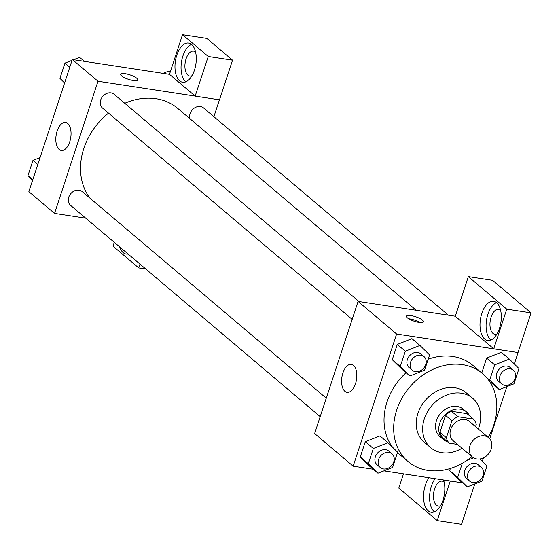 <?xml version="1.0" encoding="UTF-8"?>
<svg xmlns="http://www.w3.org/2000/svg" width="559" height="559" viewBox="0 0 559 559"><rect width="100%" height="100%" fill="white"/><g stroke="black" fill="none" stroke-linecap="round" stroke-linejoin="round"><path stroke-width="0.84" d="M484.374 435.852A12.605 10.237 -49.8 0 1 488.713 437.788A12.605 10.237 -49.8 0 1 488.377 454.027A12.605 10.237 -49.8 0 1 472.425 457.038A12.605 10.237 -49.8 0 1 471.097 443.182A12.605 10.237 -49.8 0 1 484.374 435.852M472.425 457.038L453.16 440.73A12.605 10.237 -49.8 0 1 451.833 426.873A12.605 10.237 -49.8 0 1 465.102 419.543A12.605 10.237 -49.8 0 1 469.448 421.486L488.713 437.788M449.17 443.133L442.749 437.697A17.119 13.898 -49.8 0 1 439.947 432.296L445.523 415.344L451.945 420.78L446.368 437.732A17.119 13.898 -49.8 0 0 449.17 443.133L457.5 444.405M475.527 426.629L476.233 424.484A17.119 13.898 -49.8 0 0 473.438 419.082L457.856 416.7A17.119 13.898 -49.8 0 0 451.945 420.78M473.438 419.082L467.017 413.646L451.434 411.263L457.856 416.7M445.523 415.344A17.119 13.898 -49.8 0 1 451.434 411.263M469.532 415.77A18.014 14.625 130.2 0 0 466.52 411.92A18.014 14.625 130.2 0 0 443.72 416.224A18.014 14.625 130.2 0 0 443.245 439.416A18.014 14.625 130.2 0 0 447.535 441.75M443.245 439.416L440.031 436.698A18.014 14.625 -49.8 0 1 438.137 416.909A18.014 14.625 -49.8 0 1 457.101 406.435A18.014 14.625 -49.8 0 1 463.306 409.202L466.52 411.92M439.947 432.296L446.368 437.732M478.322 428.998A32.422 26.322 130.2 0 0 479 427.125A32.422 26.322 130.2 0 0 472.614 398.204A32.422 26.322 130.2 0 0 431.583 405.946A32.422 26.322 130.2 0 0 430.723 447.696A32.422 26.322 130.2 0 0 462.034 448.241M472.614 398.204L466.192 392.774A32.422 26.322 130.2 0 0 425.161 400.51A32.422 26.322 130.2 0 0 424.302 442.26L430.723 447.696M488.245 437.39A57.64 46.788 130.2 0 0 493.828 424.931A57.64 46.788 130.2 0 0 482.487 373.524A57.64 46.788 130.2 0 0 409.537 387.289A57.64 46.788 130.2 0 0 408.007 461.51A57.64 46.788 130.2 0 0 471.95 456.64M408.007 461.51L398.378 453.356A57.64 46.788 -49.8 0 1 397.484 452.58M392.621 447.284A57.64 46.788 -49.8 0 1 406.072 372.706M428.187 359.199A57.64 46.788 -49.8 0 1 452.993 356.502A57.64 46.788 -49.8 0 1 472.851 365.369L482.487 373.524M473.319 484.506L474.619 484.709L474.884 483.891M482.333 461.238L483.444 457.87M489.712 438.794L506.866 386.625M514.315 363.979L518.067 352.554L396.617 334.016L353.162 466.171L373.223 469.232M383.935 470.867L462.607 482.871M491.284 382.81L499.313 389.609L513.966 383.83L518.983 368.57L509.347 359.088L494.687 364.866L489.67 380.12L499.313 389.609M509.347 359.088L501.318 352.296L486.665 358.067L481.781 372.923L486.665 358.067L494.687 364.866M462.342 463.25L457.695 477.386L449.667 470.594L450.372 468.456L449.667 470.594L459.302 480.076L467.331 486.868L481.984 481.096L487.001 465.836L480.006 458.953M387.974 442.707L379.952 435.915L365.293 441.694L360.276 456.948L369.918 466.437L377.94 473.228L392.593 467.45L397.61 452.189L387.974 442.707L373.321 448.486L368.304 463.746L377.94 473.228M419.956 345.448L411.927 338.649L397.274 344.428L392.257 359.689L401.893 369.171L409.922 375.962L424.574 370.191L429.591 354.93L419.956 345.448L405.303 351.22L400.286 366.48L409.922 375.962M455.305 316.24L358.081 301.406L314.633 433.553L353.162 466.171M443.539 479.964A19.81 10.355 98.7 0 1 443.007 500.144A19.81 10.355 98.7 0 1 431.185 512.254A19.81 10.355 98.7 0 1 423.582 498.747A19.81 10.355 98.7 0 1 429.026 477.749M450.268 480.992L437.243 520.604L398.812 488.07L403.486 473.85M435.105 478.679A19.81 10.355 -81.3 0 0 434.357 511.834M440.541 505.713A12.605 6.589 98.7 0 1 438.347 506.056A12.605 6.589 98.7 0 1 436.446 505.161A12.605 6.589 98.7 0 1 434.112 490.683A12.605 6.589 98.7 0 1 442.148 481.131A12.605 6.589 98.7 0 1 444.049 482.033A12.605 6.589 98.7 0 1 444.146 482.117M437.243 520.604L461.531 524.307L474.556 484.695M355.517 383.698A14.164 7.4 98.7 0 1 347.062 392.355A14.164 7.4 98.7 0 1 341.884 377.234A14.164 7.4 98.7 0 1 351.338 364.349A14.164 7.4 98.7 0 1 355.517 383.698M358.081 301.406L396.617 334.016M422.541 320.153A9.007 2.348 -161.8 0 1 423.505 321.809A9.007 2.348 -161.8 0 1 414.219 321.222A9.007 2.348 -161.8 0 1 406.393 316.184A9.007 2.348 -161.8 0 1 413.241 316.066A9.007 2.348 -161.8 0 1 422.541 320.153M493.723 348.802L506.761 309.162L468.33 276.628L455.299 316.275L493.723 348.802L518.067 352.554M420.095 322.529A9.007 2.348 18.2 0 0 408.713 318.791M499.487 328.343A19.81 10.355 98.7 0 1 487.672 340.459A19.81 10.355 98.7 0 1 480.426 319.308A19.81 10.355 98.7 0 1 493.653 301.287A19.81 10.355 98.7 0 1 499.487 328.343M496.553 302.629A19.81 10.355 -81.3 0 0 486.498 320.237A19.81 10.355 -81.3 0 0 490.844 340.04M497.028 333.919A12.605 6.589 98.7 0 1 494.834 334.261A12.605 6.589 98.7 0 1 492.933 333.36A12.605 6.589 98.7 0 1 490.592 318.889A12.605 6.589 98.7 0 1 498.635 309.337A12.605 6.589 98.7 0 1 500.536 310.238A12.605 6.589 98.7 0 1 500.626 310.315M468.33 276.628L492.619 280.339L531.05 312.865L506.761 309.162M518.018 352.512L531.05 312.865M124.769 103.289A63.111 51.239 -49.8 0 1 156.031 98.712A63.111 51.239 -49.8 0 1 177.776 108.425L416.245 310.28M89.943 198.145A63.111 51.239 -49.8 0 1 108.53 113.135M358.983 301.539L114.113 94.268A9.007 7.309 130.2 0 0 102.716 96.421A9.007 7.309 130.2 0 0 102.479 108.02L352.177 319.378M189.962 118.739A9.007 7.309 -49.8 0 1 192.142 110.018A9.007 7.309 -49.8 0 1 200.401 106.524A9.007 7.309 -49.8 0 1 203.504 107.908L448.374 315.185M320.195 416.644L70.497 205.279A9.007 7.309 -49.8 0 1 69.554 195.384A9.007 7.309 -49.8 0 1 79.036 190.151A9.007 7.309 -49.8 0 1 82.138 191.534L326.267 398.183M219.442 99.823L213.894 116.705M195.161 96.078L208.248 56.48L182.507 34.693L169.475 74.34L195.161 96.078L98 81.251L54.551 213.405L85.716 218.164M208.248 56.48L232.537 60.183L206.802 38.396L182.507 34.693M232.537 60.183L219.505 99.83L195.217 96.127M128.067 254.01A19.81 10.355 98.7 0 1 126.152 254.052A19.81 10.355 98.7 0 1 119.696 246.924M191.989 75.717A12.605 6.589 98.7 0 1 189.794 76.059A12.605 6.589 98.7 0 1 185.183 62.601A12.605 6.589 98.7 0 1 193.603 51.135A12.605 6.589 98.7 0 1 195.496 52.029A12.605 6.589 98.7 0 1 195.594 52.113M191.513 44.427A19.81 10.355 -81.3 0 0 181.465 62.035A19.81 10.355 -81.3 0 0 185.805 81.838M194.455 70.141A19.81 10.355 98.7 0 1 182.639 82.257A19.81 10.355 98.7 0 1 175.393 61.106A19.81 10.355 98.7 0 1 188.614 43.085A19.81 10.355 98.7 0 1 194.455 70.141M139.988 264.1L138.73 267.922L112.988 246.135L114.246 242.313M138.73 267.922L145.773 268.998M169.475 74.34L72.314 59.513L28.865 191.66L54.551 213.405M59.163 149.449A14.164 7.4 98.7 0 1 56.536 133.189A14.164 7.4 98.7 0 1 65.571 122.449A14.164 7.4 98.7 0 1 70.748 137.577A14.164 7.4 98.7 0 1 61.294 150.462A14.164 7.4 98.7 0 1 59.163 149.449M72.314 59.513L98 81.251M137.738 79.916A9.007 2.348 18.2 0 0 136.773 78.26A9.007 2.348 -161.8 0 1 137.738 79.909A9.007 2.348 -161.8 0 1 128.451 79.329A9.007 2.348 -161.8 0 1 120.625 74.284A9.007 2.348 -161.8 0 1 127.473 74.165A9.007 2.348 -161.8 0 1 136.773 78.26A9.007 2.348 18.2 0 0 127.473 74.172A9.007 2.348 18.2 0 0 120.625 74.291M72.048 60.323L64.949 63.125L59.932 78.379L64.599 82.977M84.318 61.343L79.602 57.346L73.606 59.708M64.949 63.125L69.777 67.213M59.932 78.379L64.76 82.473M40.066 157.589L32.967 160.384L27.95 175.645L32.618 180.243M32.967 160.384L37.802 164.479M27.95 175.645L32.785 179.739M170.229 72.041L168.986 70.986L162.997 73.348M412.332 370.296L409.118 367.577A9.007 7.309 -49.8 0 1 408.175 357.683A9.007 7.309 -49.8 0 1 417.657 352.443A9.007 7.309 -49.8 0 1 420.759 353.833L423.967 356.551A9.007 7.309 -49.8 0 1 423.729 368.143A9.007 7.309 -49.8 0 1 412.332 370.296A9.007 7.309 -49.8 0 1 411.382 360.401A9.007 7.309 -49.8 0 1 420.864 355.161A9.007 7.309 -49.8 0 1 423.967 356.551M411.927 338.649L397.274 344.428L405.303 351.22M397.274 344.428L392.257 359.689L400.286 366.48M392.257 359.689L401.893 369.171M380.351 467.562L377.143 464.843A9.007 7.309 -49.8 0 1 376.193 454.949A9.007 7.309 -49.8 0 1 385.675 449.709A9.007 7.309 -49.8 0 1 388.778 451.092L391.992 453.81A9.007 7.309 -49.8 0 1 391.747 465.409A9.007 7.309 -49.8 0 1 380.351 467.562A9.007 7.309 -49.8 0 1 379.407 457.667A9.007 7.309 -49.8 0 1 388.882 452.427A9.007 7.309 -49.8 0 1 391.992 453.81M379.952 435.915L365.293 441.694L373.321 448.486M365.293 441.694L360.276 456.948L368.304 463.746M360.276 456.948L369.918 466.437M501.716 383.935L498.509 381.224A9.007 7.309 -49.8 0 1 497.559 371.323A9.007 7.309 -49.8 0 1 507.041 366.089A9.007 7.309 -49.8 0 1 510.143 367.473L513.358 370.191A9.007 7.309 -49.8 0 1 513.12 381.79A9.007 7.309 -49.8 0 1 501.716 383.935A9.007 7.309 -49.8 0 1 500.773 374.041A9.007 7.309 -49.8 0 1 510.255 368.807A9.007 7.309 -49.8 0 1 513.358 370.191M501.318 352.296L486.665 358.067M486.4 377.353L489.67 380.12M473.564 457.849L466.695 460.56M457.695 477.386L467.331 486.868M469.742 481.201L466.527 478.483A9.007 7.309 -49.8 0 1 465.584 468.589A9.007 7.309 -49.8 0 1 475.066 463.348A9.007 7.309 -49.8 0 1 478.169 464.739L481.376 467.457A9.007 7.309 -49.8 0 1 481.138 479.049A9.007 7.309 -49.8 0 1 469.742 481.201A9.007 7.309 -49.8 0 1 468.791 471.307A9.007 7.309 -49.8 0 1 478.273 466.066A9.007 7.309 -49.8 0 1 481.376 467.457M449.667 470.594L459.302 480.076"/></g></svg>
